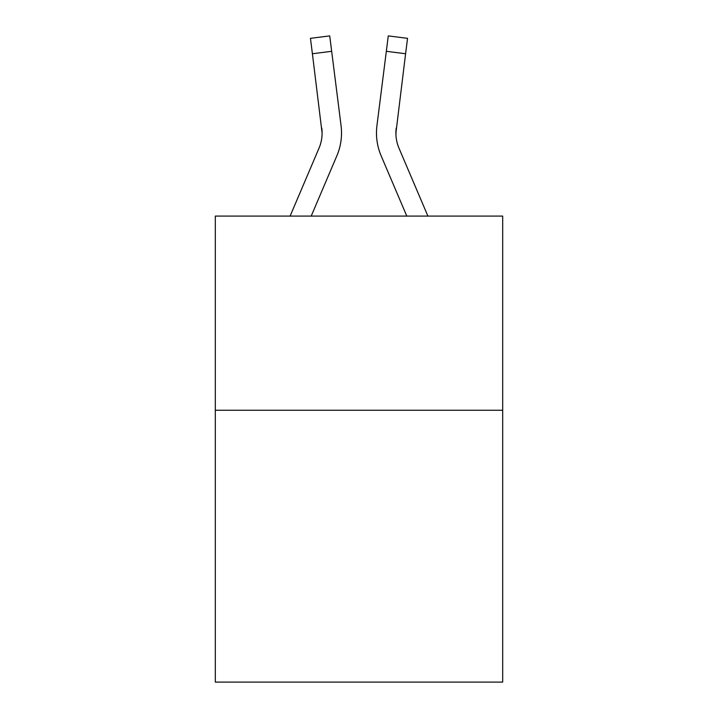 <?xml version="1.0" encoding="UTF-8"?>
<svg xmlns="http://www.w3.org/2000/svg" width="718" height="718" viewBox="0 0 718 718"><rect width="100%" height="100%" fill="white"/><g stroke="black" fill="none" stroke-linecap="round" stroke-linejoin="round"><path stroke-width="1.08" d="M502.69 410.265L502.69 682.1L215.31 682.1L215.31 216.091L502.69 216.091L502.69 410.265L215.31 410.265M311.199 216.091L336.868 155.806A58.248 58.248 -38.3 0 0 341.068 125.686L331.671 51.31L312.402 53.742L310.454 38.332L329.724 35.9L331.671 51.31M290.099 216.091L319.007 148.195A38.835 38.835 -8.1 0 0 322.104 133.054L312.402 53.742M341.454 135.81L341.526 133.44L341.454 135.81M340.772 123.352L341.068 125.686M427.901 216.091L398.993 148.195A38.835 38.835 8.1 0 1 395.896 133.054L405.598 53.742L386.329 51.31L388.276 35.9L407.546 38.332L405.598 53.742M406.801 216.091L381.132 155.806A58.248 58.248 38.3 0 1 376.932 125.686L386.329 51.31M395.941 134.885L396.201 128.118A38.835 38.835 38.3 0 0 398.993 148.195A38.835 38.835 38.3 0 1 395.896 133.054A38.835 38.835 38.3 0 0 398.993 148.195A38.835 38.835 38.3 0 1 395.896 133.054A38.835 38.835 38.3 0 0 398.993 148.195A38.835 38.835 38.3 0 1 395.896 133.054A38.835 38.835 38.3 0 0 398.993 148.195A38.835 38.835 38.3 0 1 395.896 133.054A38.835 38.835 38.3 0 0 398.993 148.195A38.835 38.835 38.3 0 1 395.896 133.054A38.835 38.835 38.3 0 0 398.993 148.195A38.835 38.835 38.3 0 1 395.896 133.054A38.835 38.835 38.3 0 0 398.993 148.195A38.835 38.835 38.3 0 1 395.896 133.054A38.835 38.835 38.3 0 0 398.993 148.195A38.835 38.835 38.3 0 1 395.896 133.054A38.835 38.835 38.3 0 0 398.993 148.195A38.835 38.835 38.3 0 1 395.896 133.054A38.835 38.835 38.3 0 0 398.993 148.195A38.835 38.835 38.3 0 1 395.896 133.054A38.835 38.835 38.3 0 0 398.993 148.195A38.835 38.835 38.3 0 1 395.896 133.054A38.835 38.835 38.3 0 0 398.993 148.195A38.835 38.835 38.3 0 1 395.896 133.054A38.835 38.835 38.3 0 0 398.993 148.195A38.835 38.835 38.3 0 1 395.896 133.054A38.835 38.835 38.3 0 0 398.993 148.195A38.835 38.835 38.3 0 1 395.896 133.054A38.835 38.835 38.3 0 0 398.993 148.195A38.835 38.835 38.3 0 1 395.896 133.054A38.835 38.835 38.3 0 0 398.993 148.195A38.835 38.835 38.3 0 1 395.896 133.054A38.835 38.835 38.3 0 0 398.993 148.195A38.835 38.835 38.3 0 1 395.896 133.054A38.835 38.835 38.3 0 0 398.993 148.195A38.835 38.835 38.3 0 1 395.896 133.054A38.835 38.835 38.3 0 0 398.993 148.195A38.835 38.835 38.3 0 1 395.896 133.054A38.835 38.835 38.3 0 0 398.993 148.195A38.835 38.835 38.3 0 1 395.896 133.054A38.835 38.835 38.3 0 0 398.993 148.195A38.835 38.835 38.3 0 1 395.896 133.054A38.835 38.835 38.3 0 0 398.993 148.195A38.835 38.835 38.3 0 1 395.896 133.054A38.835 38.835 38.3 0 0 398.993 148.195A38.835 38.835 38.3 0 1 395.896 133.054A38.835 38.835 38.3 0 0 398.993 148.195A38.835 38.835 38.3 0 1 395.896 133.054A38.835 38.835 38.3 0 0 398.993 148.195A38.835 38.835 38.3 0 1 395.896 133.054A38.835 38.835 38.3 0 0 398.993 148.195A38.835 38.835 38.3 0 1 395.896 133.054A38.835 38.835 38.3 0 0 398.993 148.195A38.835 38.835 38.3 0 1 395.896 133.054A38.835 38.835 38.3 0 0 398.993 148.195A38.835 38.835 38.3 0 1 395.896 133.054M319.007 148.195A38.835 38.835 -38.3 0 0 322.104 133.063A38.835 38.835 -38.3 0 1 319.007 148.195A38.835 38.835 -38.3 0 0 322.104 133.063A38.835 38.835 -38.3 0 1 319.007 148.195A38.835 38.835 -38.3 0 0 322.104 133.063A38.835 38.835 -38.3 0 1 319.007 148.195A38.835 38.835 -38.3 0 0 322.104 133.063A38.835 38.835 -38.3 0 1 319.007 148.195A38.835 38.835 -38.3 0 0 322.104 133.063A38.835 38.835 -38.3 0 1 319.007 148.195A38.835 38.835 -38.3 0 0 322.104 133.063A38.835 38.835 -38.3 0 1 319.007 148.195A38.835 38.835 -38.3 0 0 322.104 133.063A38.835 38.835 -38.3 0 1 319.007 148.195A38.835 38.835 -38.3 0 0 322.104 133.063A38.835 38.835 -38.3 0 1 319.007 148.195A38.835 38.835 -38.3 0 0 322.104 133.063A38.835 38.835 -38.3 0 1 319.007 148.195A38.835 38.835 -38.3 0 0 322.104 133.063A38.835 38.835 -38.3 0 1 319.007 148.195A38.835 38.835 -38.3 0 0 322.104 133.063A38.835 38.835 -38.3 0 1 319.007 148.195A38.835 38.835 -38.3 0 0 322.104 133.063A38.835 38.835 -38.3 0 1 319.007 148.195A38.835 38.835 -38.3 0 0 322.104 133.063A38.835 38.835 -38.3 0 1 319.007 148.195A38.835 38.835 -38.3 0 0 322.104 133.063A38.835 38.835 -38.3 0 1 319.007 148.195A38.835 38.835 -38.3 0 0 322.104 133.063A38.835 38.835 -38.3 0 1 319.007 148.195A38.835 38.835 -38.3 0 0 322.104 133.063A38.835 38.835 -38.3 0 1 319.007 148.195A38.835 38.835 -38.3 0 0 322.104 133.063A38.835 38.835 -38.3 0 1 319.007 148.195A38.835 38.835 -38.3 0 0 322.104 133.063A38.835 38.835 -38.3 0 1 319.007 148.195A38.835 38.835 -38.3 0 0 322.104 133.063A38.835 38.835 -38.3 0 1 319.007 148.195A38.835 38.835 -38.3 0 0 322.104 133.063A38.835 38.835 -38.3 0 1 319.007 148.195A38.835 38.835 -38.3 0 0 322.104 133.063A38.835 38.835 -38.3 0 1 319.007 148.195A38.835 38.835 -38.3 0 0 322.104 133.063A38.835 38.835 -38.3 0 1 319.007 148.195A38.835 38.835 -38.3 0 0 322.104 133.063A38.835 38.835 -38.3 0 1 319.007 148.195A38.835 38.835 -38.3 0 0 322.104 133.063A38.835 38.835 -38.3 0 1 319.007 148.195A38.835 38.835 -38.3 0 0 322.104 133.063A38.835 38.835 -38.3 0 1 319.007 148.195A38.835 38.835 -38.3 0 0 322.104 133.063A38.835 38.835 -38.3 0 1 319.007 148.195A38.835 38.835 -38.3 0 0 322.104 133.063A38.835 38.835 -38.3 0 1 319.007 148.195A38.835 38.835 -38.3 0 0 322.104 133.063L321.799 128.118A38.835 38.835 -38.3 0 1 319.007 148.195M341.526 132.956L341.454 135.828L341.526 132.956M376.546 135.828L376.474 132.956M376.932 125.686L377.228 123.352M310.454 38.332L329.724 35.9M388.276 35.9L407.546 38.332"/></g></svg>
